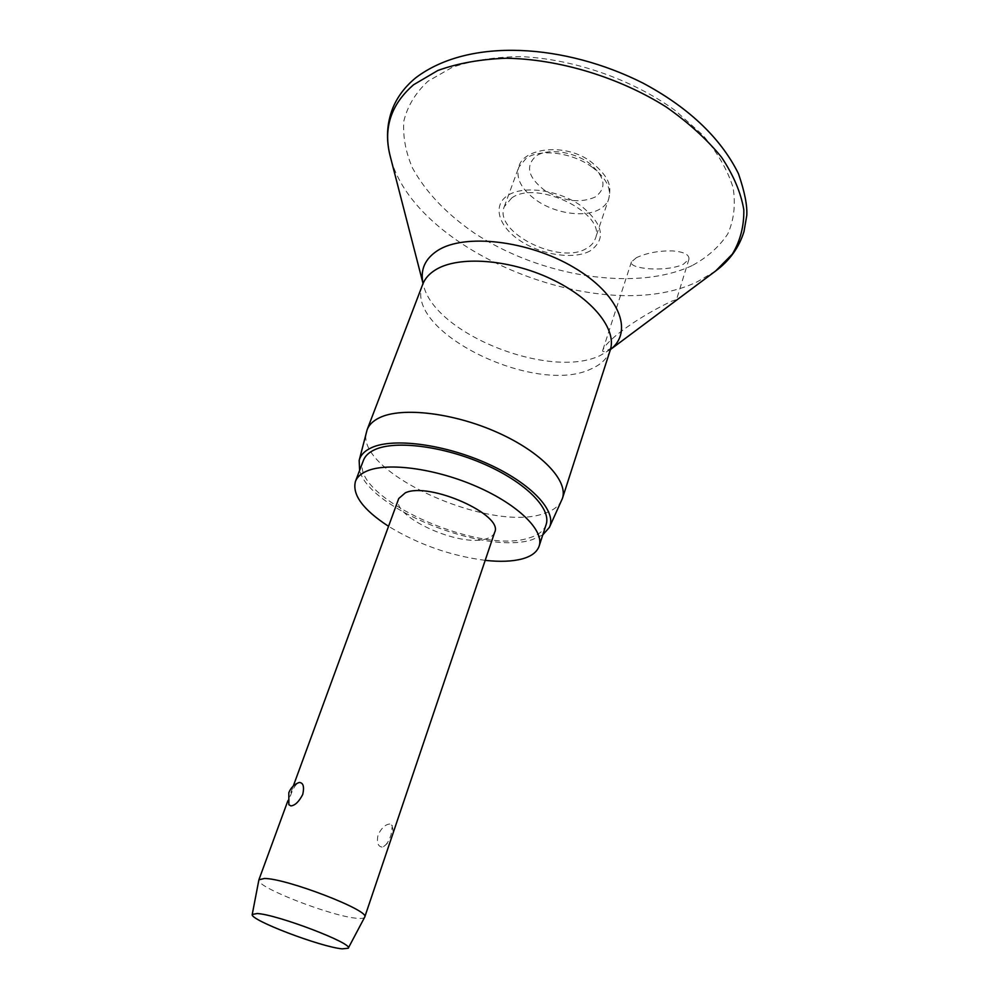 <?xml version="1.0" encoding="UTF-8"?>
<svg xmlns="http://www.w3.org/2000/svg" width="999" height="999" viewBox="0 0 999 999"><rect width="100%" height="100%" fill="white"/><g stroke="black" fill="none" stroke-linecap="round" stroke-linejoin="round"><path stroke-width="0.75" stroke-dasharray="5 3.75" d="M636.45 257.655L631.443 261.888C628.271 268.818 665.646 272.515 683.254 264.335L688.935 259.253C689.472 254.595 683.928 251.81 672.327 250.899C658.766 250.687 646.803 252.934 636.45 257.655M589.934 251.036C573.426 259.902 541.358 254.957 519.992 240.609C498.414 226.398 492.032 205.27 507.929 195.342C523.488 185.19 558.379 189.885 580.669 205.519C603.446 224.113 606.53 239.285 589.934 251.036M670.341 304.807L676.473 299.663L671.877 301.099C639.81 316.246 608.004 338.574 602.834 350C602.11 351.735 603.259 352.023 606.293 350.886C612.325 347.677 618.918 343.331 626.073 337.849M561.713 500.274C558.841 506.306 552.872 510.751 543.781 513.598C489.66 533.229 353.871 471.815 366.558 431.556M542.769 534.927L532.217 539.672C485.452 555.257 369.081 509.053 359.615 470.417M485.202 560.352C450.586 555.819 418.369 544.467 388.549 526.311M546.103 524.637C543.968 530.781 538.311 535.214 529.158 537.912C478.159 555.531 347.565 495.754 363.449 460.314M511.75 197.939L504.295 206.631C493.106 231.93 559.115 265.197 586.301 248.564C590.871 246.091 593.868 242.794 595.304 238.686C606.917 213.686 537.287 179.308 511.75 197.939M364.672 917.232C364.073 918.268 361.763 918.63 357.767 918.331C333.516 917.144 255.532 887.037 258.853 879.969M288.848 804.707C288.349 802.871 288.948 799.712 290.659 795.216C292.932 788.623 295.554 784.465 298.501 782.716M494.667 532.305C493.631 535.214 490.934 537.35 486.563 538.698C460.726 548.139 390.272 516.271 398.738 498.526M389.76 824.025C385.364 824.387 381.443 828.034 378.022 834.977C376.561 842.369 377.872 846.39 381.943 847.052L383.516 846.69C386.513 844.879 389.023 840.908 391.046 834.777L392.332 825.661L389.76 824.025M715.659 270.979L697.464 281.681C602.647 327.997 413.286 252.385 390.259 156.381M692.145 265.597C635.214 292.183 540.234 276.523 474.525 233.204C446.516 213.936 425.849 192.208 412.5 168.032C405.594 151.998 402.722 136.301 403.871 120.929C407.505 106.081 415.534 92.857 427.959 81.244L452.285 67.295C472.202 60.477 494.98 56.906 520.616 56.606C573.438 58.879 632.142 79.321 675.149 110.452L702.884 135.19C717.594 152.735 727.672 170.205 733.091 187.612C735.776 204.508 734.003 219.942 727.784 233.903C719.28 246.728 707.392 257.292 692.145 265.597M610.564 349.4L600.099 355.582C549.737 379.857 433.853 333.816 423.326 284.59L423.027 283.354M610.202 350.262C607.404 358.441 600.986 364.685 590.946 369.006C535.264 396.103 402.46 331.081 422.764 284.253M591.708 166.833C605.931 177.585 611.6 188.274 608.716 198.938C607.23 203.184 604.208 206.606 599.637 209.216C584.914 217.919 555.432 213.649 536.488 200.362C521.59 189.598 515.671 178.571 518.756 167.258L526.286 158.217C540.197 148.426 572.052 152.46 591.708 166.833M595.179 197.04C579.919 203.684 562.924 201.336 544.193 190.01C527.859 177.11 525.212 165.734 536.251 155.894C547.777 148.177 572.777 151.349 588.698 162.762C605.207 176.436 607.367 187.862 595.179 197.04M631.43 261.875L602.834 350M504.295 206.631L518.756 167.258C521.99 148.302 565.559 141.783 591.62 162.263C611.813 179.121 610.889 187.55 608.716 198.938L595.304 238.686M287.874 800.786L293.294 786.026M393.294 832.517L392.332 825.661M383.516 846.69L390.534 840.696M688.948 259.253L676.498 299.663"/><path stroke-width="1.5" d="M359.615 470.417L359.165 460.414L367.145 429.695C369.043 424.762 373.164 420.766 379.533 417.707C401.823 406.78 453.509 412.762 497.465 432.48C541.533 452.085 568.531 480.894 562.412 498.451L549.388 527.397L542.769 534.927M359.165 460.414C360.564 455.032 364.71 450.761 371.628 447.627C393.531 437.512 445.129 444.318 488.349 464.036C531.693 483.653 557.117 511.463 549.388 527.397M388.549 526.311C363.087 509.74 352.048 494.78 355.432 481.418C357.093 477.072 360.914 473.613 366.883 471.053C387.6 462.025 435.926 468.519 477.26 486.788C518.706 504.97 544.505 530.831 539.135 546.103C537.05 552.085 531.431 556.343 522.277 558.878C512.412 561.488 500.049 561.987 485.202 560.352M355.432 481.418L363.449 460.314C365.172 455.831 369.018 452.26 375.012 449.562C395.791 440.097 443.943 446.228 484.99 464.498C526.148 482.679 551.623 508.903 546.103 524.637L539.135 546.103M252.235 914.447L258.903 879.794L264.385 878.483C286.376 878.271 370.691 910.826 364.735 917.07L348.226 948.251L342.17 948.85C320.542 946.94 249.35 919.804 252.235 914.447L257.155 913.536C277.11 914.372 354.208 943.868 348.226 948.251M290.909 805.906L288.848 804.707L288.811 792.756C290.647 788.036 293.881 784.69 298.501 782.716L299.475 782.479C303.334 782.854 304.42 786.837 302.747 794.43C299.038 801.623 295.092 805.456 290.909 805.906M293.294 786.026L398.738 498.526L405.357 492.794C429.283 481.568 503.946 514.91 494.667 532.305L364.735 917.07M626.073 337.849L670.341 304.807M413.574 84.765L437.824 70.504C457.629 63.312 480.332 59.228 505.969 58.242C558.916 59.003 619.13 77.235 666.233 106.993C688.498 122.627 706.917 139.348 721.49 157.18C733.491 175.162 740.933 192.682 743.818 209.74C744.118 226.149 740.284 240.934 732.342 254.121L715.659 270.979C729.582 260.664 739.023 247.552 743.98 231.631L746.765 215.534C747.427 205.644 744.655 191.683 738.448 173.676C719.68 135.777 685.489 105.757 642.732 82.967C565.347 44.043 469.73 37.038 415.859 77.71C405.244 86.426 397.577 96.503 392.832 107.979C386.725 123.489 385.876 139.623 390.259 156.381C383.042 128.384 390.821 104.52 413.574 84.765M423.027 283.354C420.104 269.742 424.987 258.791 437.662 250.512C464.448 233.179 528.271 240.397 573.688 267.345C619.392 294.093 633.865 331.618 610.564 349.4M423.052 283.042L422.764 284.253C424.987 278.459 429.345 273.601 435.826 269.655C458.566 255.644 508.878 259.091 550.686 278.758C592.607 298.314 617.282 329.583 610.202 350.262L562.412 498.451M423.014 283.404L390.259 156.381M422.764 284.253L367.145 429.695M258.903 879.794L287.874 800.786M390.534 840.696L393.294 832.517M610.202 350.262L610.726 349.138M610.551 349.438L629.907 334.99M669.455 305.457L715.659 270.979"/></g></svg>
